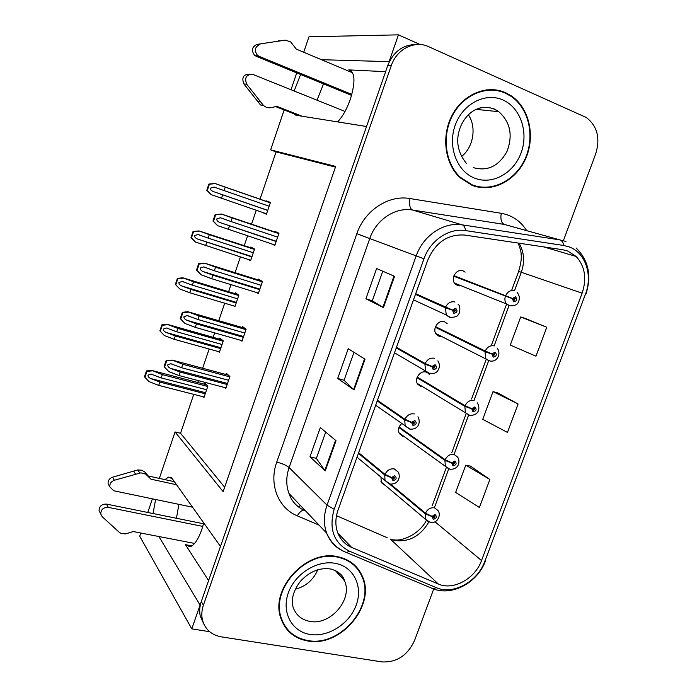 <?xml version="1.0" encoding="UTF-8"?>
<svg xmlns="http://www.w3.org/2000/svg" width="697" height="697" viewBox="0 0 697 697"><rect width="100%" height="100%" fill="white"/><g stroke="black" fill="none" stroke-linecap="round" stroke-linejoin="round"><path stroke-width="1.05" d="M203.751 522.924L201.764 529.65C198.114 539.705 194.175 545.429 189.959 546.823L185.437 544.653L208.586 580.584M337.653 121.897C342.636 116.556 346.862 109.037 350.33 99.34C355.627 81.749 355.113 71.93 348.788 69.892L351.34 70.972M401.533 423.732C398.457 426.817 397.734 430.119 399.364 433.639L402.866 436.313M427.348 372.625L426.172 372.128C420.256 370.02 413.879 379.037 417.66 384.169L420.918 386.591L422.182 386.809M447.16 323.547L444.468 321.726C438.352 319.374 431.913 329.089 436.2 334.22L439.162 336.337L440.765 336.607M465.126 272.135L462.956 270.793C456.605 268.162 450.14 278.687 454.984 283.775L457.598 285.561L459.689 285.875M380.971 477.157L381.285 482.62L385.554 485.626M300.625 74.492L294.125 90.993M293.446 113.559L295.92 115.249L366.544 126.505L220.479 546.413L172.255 478.7L168.543 477.123L164.893 479.623M323.53 83.884L317.013 100.185M420.108 44.538L398.423 34.85L389.1 61.65L321.448 59.698M303.726 52.249L308.954 36.81L398.423 34.85M140.803 533.022L139.714 536.22L191.788 628.877L209.623 631.682M158.89 536.524L200.074 605.074L191.788 628.877M155.597 499.496L153.052 513.532M159.308 478.412L175.052 431.957L223.127 491.62L335.684 166.426L270.645 149.872L284.176 109.934M291.015 89.747L296.73 72.897M147.764 512.461L152.39 498.825M429.317 374.437L427.792 372.904M193.757 394.363L180.549 433.264L175.052 431.957M335.449 167.097L276.073 151.894L260.025 199.185M256.252 210.276L251.539 224.173M247.548 235.926L244.238 245.666M240.404 256.966L235.072 272.675M231.003 284.655L228.607 291.712M224.704 303.204L218.762 320.698M214.632 332.887L213.125 337.313M209.161 348.997L202.627 368.251M198.418 380.64L197.791 382.479M276.073 151.894L270.645 149.872M358.572 570.425L357.866 568.674M180.549 433.264L224.652 487.229M218.483 351.584L219.372 352.351L223.284 340.868L219.834 338.045L219.468 339.108M233.643 305.87L234.906 306.758L238.853 295.162L235.237 292.766L234.941 293.637M248.472 259.554L250.589 260.722L254.571 249.021L250.789 247.06L250.563 247.731M262.569 212.446L266.42 214.249L270.445 202.435L266.489 200.91L266.332 201.381M203.297 396.811L203.986 397.517L207.854 386.147L204.57 382.897L204.151 384.143M240.909 340.38L241.99 341.225L246.102 329.228L242.277 326.396L241.92 327.433M256.679 292.548L258.317 293.576L262.473 281.457L258.465 279.096L258.178 279.915M271.499 243.854L274.81 245.457L279 233.216L274.81 231.326L274.601 231.935M225.026 387.637L225.828 388.395L229.897 376.519L226.255 373.226L225.828 374.481M266.507 213.988L262.508 212.62M385.615 71.669L348.788 69.892M176.454 518.28L178.885 504.358M505.499 92.649C487.064 84.328 463.322 94.043 452.257 114.97C441.044 135.793 444.721 163.595 459.994 177.674L472.061 185.332C491.89 193.156 515.902 180.959 525.643 158.663C535.592 136.49 529.432 108.079 511.345 95.89L505.499 92.649M495.924 90.444L491.35 89.564M338.045 556.781C306.959 548.809 269.687 588.547 280.865 618.274C285.352 630.916 294.291 638.478 307.673 640.961C340.781 647.679 376.415 604.9 362.196 575.949C357.561 565.737 349.502 559.342 338.045 556.781M284.393 625.941L286.85 628.572M356.211 566.739L357.186 568.586M359.112 570.364L360.61 573.736M567.707 251.025L576.158 256.47C584.975 266.332 586.961 278.573 582.117 293.184L481.522 560.545C475.136 578.754 453.25 590.821 438.317 584.008L351.689 547.424C345.12 544.566 340.485 539.713 337.766 532.874C335.161 525.738 335.248 518.159 338.028 510.117L427.766 260.129C435.555 242.329 447.875 233.974 464.725 235.063L562.845 249.761L567.707 251.025M569.231 246.93L563.76 245.492L465.613 230.602C449.077 227.753 430.302 240.334 423.976 258.805L334.168 509.263C328.644 529.014 333.785 543.007 349.598 551.249L436.313 587.658C453.137 595.282 477.689 581.69 484.868 561.251L585.393 294.352C592.955 275.289 585.541 252.697 569.231 246.93M416.475 44.556C403.084 44.486 393.509 51.473 387.759 65.518L201.276 601.607C199.577 606.599 199.237 611.443 200.274 616.139L203.925 624.233M500.559 90.88L501.762 91.385M489.869 479.475L465.753 465.152L455.638 492.43L479.397 507.477L489.869 479.475L470.405 466.11M546.779 327.268L520.703 316.943L510.274 345.085L535.967 356.176L546.779 327.268L525.242 318.424M518.098 403.981L493.014 391.627L482.742 419.333L507.46 432.428L518.098 403.981L497.614 392.838M563.394 240.648L595.717 153.81C600.448 138.119 597.294 126.009 586.264 117.471L428.629 46.673C414.724 40.008 396.715 49.025 391.278 65.649L203.419 605.144C201.703 610.163 201.372 615.033 202.409 619.755C204.979 629.252 211.269 634.941 221.289 636.849L381.965 661.897C396.689 662.594 407.527 655.511 414.488 640.639L433.717 588.982M383.428 307.569L365.916 298.76L376.615 268.537L394.563 276.317L383.428 307.569L382.914 307.29L394.023 276.082M325.255 470.893L309.965 456.805L320.315 427.566L336.015 440.696L325.255 470.893L324.828 470.414L335.545 440.304M354.093 389.928L337.705 378.436L348.23 348.709L365.036 359.208L354.093 389.928L353.623 389.553L364.531 358.903M337.705 378.436L344.091 380.231M353.998 352.316L344.083 380.257L353.623 389.553M309.965 456.805L316.377 458.356M325.699 432.07L316.36 458.408L324.828 470.414M365.916 298.76L372.276 300.799L382.914 307.29M493.014 391.627L497.832 392.89M520.703 316.943L525.46 318.494M465.753 465.152L470.623 466.154M372.268 300.808L382.766 271.203M495.166 89.817L497.728 90.749M356.585 567.872L354.477 565.006M475.215 186.395L479.78 186.883M227.161 384.5L180.166 372.076L170.704 368.425C168.561 367.441 167.594 366.247 167.794 364.862L170.817 363.738L181.629 367.746L182.797 364.278L172.368 360.122L166.208 360.427L164.631 364.731L164.117 366.666L168.813 371.597L178.998 375.544L226.002 387.889M358.415 453.32L384.753 475.014L391.575 477.715L392.969 480.625C396.471 479.675 397.072 478.029 394.772 475.676L391.653 477.497L394.755 477.584L393.509 479.144L392.951 477.976L391.575 477.715M391.653 477.497L384.988 474.369C387.105 470.17 390.215 468.367 394.328 468.933L398.187 472.017C400.862 476.53 398.597 484.737 390.12 484.023L385.005 480.521L384.753 475.014M358.633 452.71L384.988 474.369M229.775 376.868L182.797 364.278M228.616 380.266L181.629 367.746M180.166 372.076L178.998 375.544M172.595 360.349L166.661 360.889L164.562 367.145M166.661 360.889L166.208 360.427M205.258 393.788L159.831 382.069L150.796 378.549C148.749 377.608 147.825 376.467 148.017 375.134L150.883 374.071L161.225 377.922L162.34 374.603L152.39 370.604L146.527 370.874L145.02 374.995L144.532 376.842L148.992 381.59L158.724 385.38L204.151 397.029M389.423 483.979L425.24 513.828L431.974 516.538L433.281 519.326C436.644 518.359 437.237 516.756 435.059 514.525L432.053 516.329L435.006 516.346L433.813 517.888L433.29 516.773L431.974 516.538M432.053 516.329L425.475 513.201C427.54 509.124 430.546 507.329 434.475 507.817L438.073 510.587C439.903 513.419 439.659 516.529 437.35 519.918C435.642 521.966 433.342 522.828 430.467 522.523L425.51 519.3L425.24 513.828M390.459 484.075L425.475 513.201M207.741 386.469L162.34 374.603M206.634 389.728L161.225 377.922M159.831 382.069L158.724 385.38M152.591 370.83L146.928 371.335L144.932 377.312M146.928 371.335L146.527 370.874M243.331 337.313L196.432 323.87L186.892 320.263C184.74 319.287 183.764 318.102 183.964 316.699L187.162 315.567L197.904 319.496L199.089 315.994L187.737 311.725L182.353 312.308L180.235 318.616L184.984 323.478L195.256 327.363L242.164 340.728M377.225 400.914L404.73 419.925L411.631 422.521L413.016 425.518C416.51 424.63 417.12 422.957 414.837 420.509L411.709 422.304L414.776 422.399L413.556 424.02L413.007 422.818L411.631 422.521M413.548 424.011L414.715 422.304M411.709 422.304L404.966 419.272C407.1 415.037 410.211 413.26 414.314 413.94M377.452 400.296L404.966 419.272M245.98 329.603L199.089 315.994M244.804 333.027L197.904 319.496M196.432 323.87L195.256 327.363M188.8 312.117L182.823 312.709L180.706 319.017L180.235 318.616M182.823 312.709L182.353 312.308M180.706 319.017L184.984 323.478M259.667 289.647L212.855 275.167L203.245 271.612C201.076 270.654 200.091 269.46 200.3 268.049L203.672 266.907L214.345 270.75L215.539 267.212L204.927 263.231L198.654 263.71L196.519 270.079L201.32 274.871L211.67 278.704L258.482 293.106M396.253 347.925L424.935 364.191L431.931 366.674L433.29 369.767C436.784 368.94 437.402 367.249 435.137 364.697L432.009 366.456L435.033 366.561L433.848 368.243L433.299 367.014L431.931 366.674M434.004 368.277L434.998 366.517M432.009 366.456L425.179 363.529C427.331 359.26 430.441 357.517 434.536 358.293M396.48 347.298L425.179 363.529M432.82 366.744L433.299 367.014M262.333 281.858L215.539 267.212M261.148 285.317L214.345 270.75M212.855 275.167L211.67 278.704M205.179 263.388L199.15 264.032L197.016 270.41L196.519 270.079M199.15 264.032L198.654 263.71M197.016 270.41L201.32 274.871M276.16 241.51L219.773 222.474C217.577 221.515 216.593 220.33 216.802 218.902L220.365 217.76L230.96 221.507L232.162 217.934L221.454 214.049L215.12 214.615L212.96 221.045L217.56 225.636L274.966 244.995M415.482 294.343L445.383 307.795L452.466 310.174L453.808 313.354C457.293 312.587 457.92 310.879 455.672 308.231L452.545 309.947L453.86 310.453L455.516 310.069L454.366 311.82L453.825 310.54L452.466 310.174M454.671 311.855L455.498 310.043M415.673 293.82L450.872 309.294M452.545 309.947L445.627 307.124C447.796 302.82 450.915 301.113 454.993 302.001M415.717 293.707L445.627 307.124M452.205 309.817L453.825 310.54M278.852 233.643L232.162 217.934M277.659 237.137L230.96 221.507M229.452 225.967L228.25 229.54M221.724 214.171L215.652 214.868L213.482 221.315L212.96 221.045M215.652 214.868L215.12 214.615M213.482 221.315L217.821 225.767M220.644 348.605L175.304 335.954L166.2 332.486C164.143 331.545 163.211 330.404 163.403 329.062L166.426 327.982L176.707 331.772L177.831 328.418L167.01 324.297L161.887 324.846L159.874 330.875L164.379 335.553L174.18 339.3L219.529 351.88M398.928 427.592L444.93 460.395L451.734 463.008L453.033 465.875C456.396 464.96 456.988 463.348 454.827 461.022L451.813 462.791L454.749 462.825L453.573 464.42L453.05 463.27L451.734 463.008M453.268 464.263L454.47 462.547M451.813 462.791L445.156 459.759C447.247 455.646 450.253 453.878 454.174 454.47L457.554 457.014C460.36 460.813 459.393 469.621 450.009 469.255L445.348 466.319L444.93 460.395M399.146 427.008L445.156 459.759M223.162 341.225L177.831 328.418M222.047 344.501L176.707 331.772M175.304 335.954L174.18 339.3M168.012 324.689L162.314 325.246L160.293 331.284L159.874 330.875M160.293 331.284L164.379 335.553M236.187 302.986L190.926 289.386L181.76 285.97C179.687 285.038 178.746 283.897 178.946 282.546L182.135 281.457L192.346 285.169L193.478 281.78L182.701 277.798L177.395 278.373L175.365 284.463L179.922 289.081L189.793 292.766L235.063 306.297M417.006 377.678L464.838 406.342L471.73 408.851L473.01 411.814C476.365 410.96 476.966 409.322 474.823 406.9L471.808 408.642L474.701 408.686L473.551 410.341L473.045 409.156L471.73 408.851M473.376 410.263L474.457 408.451M471.808 408.642L465.073 405.706C467.173 401.559 470.179 399.825 474.091 400.505M417.233 377.086L465.073 405.706M238.722 295.537L193.478 281.78M237.599 298.847L192.346 285.169M190.926 289.386L189.793 292.766M183.59 278.103L177.848 278.713L175.81 284.803L175.365 284.463M177.848 278.713L177.395 278.373M175.81 284.803L179.922 289.081M251.878 256.94L197.469 239.001C195.378 238.086 194.437 236.945 194.629 235.577L197.992 234.488L208.133 238.104L209.283 234.689L199.081 230.934L193.052 231.456L191.004 237.599L195.378 242.007L250.737 260.277M435.285 327.242L484.973 351.68L491.951 354.085L493.215 357.125C496.56 356.333 497.179 354.677 495.044 352.159L492.03 353.867L493.293 354.337L494.879 353.928L493.764 355.636L493.258 354.425L491.951 354.085M493.703 355.618L494.643 353.71M486.654 351.689L489.216 352.769M492.03 353.867L485.217 351.027C487.334 346.845 490.339 345.146 494.243 345.93M435.503 326.64L485.217 351.027M492.43 354.015L493.258 354.425M254.44 249.413L209.283 234.689M253.299 252.758L208.133 238.104M206.704 242.373L205.563 245.78M199.316 231.064L193.531 231.718L191.475 237.877L191.004 237.599M193.531 231.718L193.052 231.456M191.475 237.877L195.613 242.147M267.718 210.442L213.326 191.57C211.226 190.664 210.276 189.523 210.477 188.146L214.014 187.049L224.077 190.586L225.236 187.136L214.955 183.468L208.865 184.069L206.8 190.281L211.217 194.646L266.568 213.813M453.756 276.265L512.408 298.682L513.654 301.81C517 301.069 517.618 299.396 515.51 296.783L512.495 298.455L513.741 298.961L515.283 298.525L514.203 300.302L513.715 299.048L512.408 298.682M453.956 275.69L513.741 298.961M514.247 300.311L515.039 298.333M453.852 275.968L513.715 299.048M512.495 298.455L505.595 295.72C507.73 291.503 510.735 289.839 514.621 290.727M453.974 275.655L505.595 295.72M270.305 202.853L225.236 187.136M269.155 206.225L224.077 190.586M222.631 194.899L221.48 198.34M215.199 183.564L209.37 184.269L207.288 190.49L206.8 190.281M209.37 184.269L208.865 184.069M207.288 190.49L211.461 194.751M351.584 95.384L256.165 56.265L259.084 56.335L351.854 94.417M345.024 111.442L253.011 74.483C246.355 74.274 244.255 77.506 246.703 84.198L263.431 105.395C265.653 107.425 268.197 108.166 271.046 107.634L276.962 106.371L302.176 116.242M299.022 115.746L275.742 106.632M263.431 105.395L260.521 104.968L243.88 83.919C241.423 77.428 243.445 74.196 249.927 74.204M260.626 101.954L257.724 101.553M352.673 72.828L296.303 49.13L290.736 41.968L285.404 40.121L257.08 44.381C252.044 46.682 251.164 50.262 254.422 55.141L256.165 56.265M259.084 56.335L257.332 55.202C254.048 50.297 254.945 46.682 260.007 44.373M285.404 40.121L257.08 44.381M278.129 40.783L281.205 40.74M147.015 475.18L145.037 472.174L150.944 479.179L145.751 474.143L140.89 472.836L114.343 480.268C111.093 481.522 109.595 483.727 109.856 486.881L113.768 490.766L192.555 507.207M202.801 526.409L108.218 507.355C103.417 507.259 100.926 509.472 100.743 514.003L102.171 516.669L119.623 532.647L121.6 533.597L125.591 533.911L133.232 531.558L194.611 543.442M108.218 507.355L106.493 504.097C101.727 504.001 99.253 506.196 99.07 510.692L100.324 513.184M106.493 504.097L203.533 523.769M148.94 476.147L174.381 481.688M176.541 484.729L150.944 479.179M145.037 472.174L141.779 470.214L137.779 469.944L112.565 477.192C109.342 478.43 107.861 480.625 108.113 483.762L109.812 486.602M137.779 469.944L139.714 472.941M133.597 471.076L135.506 474.082M505.325 93.137L511.136 96.369C529.023 108.436 535.104 136.551 525.259 158.489C515.606 180.54 491.847 192.599 472.235 184.853L460.316 177.299C445.191 163.377 441.549 135.863 452.632 115.249C463.575 94.531 487.072 84.903 505.325 93.137M475.363 185.916L470.876 184.844M468.384 114.77C476.853 127.237 473.385 147.476 461.397 156.598M486.637 89.808L491.333 90.087M337.888 557.225C349.241 559.761 357.212 566.095 361.804 576.21C375.857 604.865 340.58 647.182 307.83 640.526C294.596 638.069 285.753 630.593 281.309 618.1C270.236 588.686 307.116 549.341 337.888 557.225M351.732 562.74L354.146 565.363M317.788 569.745C313.397 579.895 305.913 586.386 295.319 589.218M284.803 625.662L282.642 622.761M185.437 544.653L191.945 545.908M438.317 584.008L390.407 539.129L394.746 540.515C409.069 542.283 420.422 536.132 428.821 522.07L380.902 481.714M336.494 515.684L387.157 537.718M582.117 293.184L521.312 272.283C524.946 261.654 524.188 251.957 519.038 243.201M334.168 509.263L327.041 505.168L416.161 255.965C423.14 235.542 443.937 221.655 462.216 224.852L559.909 239.899L565.955 241.493M509.951 225.924L504.236 224.417L412.476 210.015C395.356 206.983 376.119 219.633 369.828 238.374L289.107 467.556C286.031 476.635 285.988 485.26 288.967 493.432C291.485 500.943 296.417 506.501 303.735 510.108C301.54 510.335 299.405 512.251 297.34 515.858C278.199 508.148 268.659 484.171 276.753 462.076L356.838 233.722C364.644 210.363 388.673 194.663 409.949 198.549L501.248 213.299C512.06 215.26 520.537 221.019 526.671 230.568M563.76 245.492C563.132 242.39 561.843 240.526 559.909 239.899L504.236 224.417C501.335 222.979 500.333 219.276 501.248 213.299M356.838 233.722L423.976 258.805M344.135 551.51L344.187 551.571C335.867 547.964 330.012 541.804 326.632 533.092C323.513 524.327 323.652 515.013 327.041 505.168L289.107 467.556C286.511 465.387 282.39 463.557 276.753 462.076M349.598 551.249L346.505 552.521L433.081 588.756C452.257 596.475 477.706 582.553 485.469 560.876M409.949 198.549C409.052 204.77 409.897 208.595 412.476 210.015L462.216 224.852C463.949 225.471 465.082 227.379 465.613 230.602M436.313 587.658L433.081 588.756M431.478 588.085L430.554 587.719M484.868 561.251L585.393 294.352M319.069 525.129L297.34 515.858M391.278 65.649L387.759 65.518M203.419 605.144L201.276 601.607M351.689 547.424L337.923 533.275M481.522 560.545L434.98 521.774M434.431 507.643L448.729 468.915M454.087 454.409L468.584 415.124M474.004 400.453L488.667 360.724M494.147 345.886L508.976 305.695M514.517 290.684L521.312 272.283L518.646 271.394C520.912 263.771 521.731 258.082 521.103 254.309C521.312 252.532 520.319 248.777 518.124 243.061M300.346 505.412L298.691 507.085M227.518 383.472L170.704 368.425M388.882 483.701L357.021 457.188M228.407 375.169L172.368 360.122M205.615 392.725L150.796 378.549M206.46 384.761L152.39 370.604L206.443 384.744M243.602 336.538L186.892 320.263M409.514 429.021L405.149 425.945L404.73 419.925M244.813 328.27L188.565 311.925M259.842 289.133L203.245 271.612M429.038 373.426L425.579 370.778L424.935 364.191M261.75 281.039L204.927 263.231M276.247 241.258L219.773 222.474M449.426 317.309L446.307 315L445.383 307.795M278.939 233.39L221.454 214.049M220.932 347.777L166.2 332.486M449.077 469.029L398.945 432.785M222.012 339.831L167.803 324.497M236.388 302.393L181.76 285.97M469.551 415.351L465.457 412.781L464.838 406.342M237.912 294.543L183.363 277.946M251.992 256.592L197.469 239.001M488.763 360.767L485.835 358.659L484.973 351.68M254.571 249.038L199.081 230.934M267.753 210.346L213.326 191.57M509.08 305.739L506.492 303.944C504.872 301.836 504.489 299.309 505.351 296.373M270.331 202.775L214.955 183.468M246.703 84.198L243.88 83.919M114.343 480.268L112.565 477.192M473.263 167.602C487.569 171.619 498.834 166.182 507.067 151.293C513.053 135.131 510.274 121.931 498.747 111.694L494.312 109.176C489.721 107.225 484.929 106.807 479.945 107.904M502.859 99.95C520.502 107.573 528.77 132.264 521.156 152.713C513.794 173.265 492.3 185.228 474.648 178.153C456.901 171.401 447.457 146.579 455.193 125.268C462.669 103.853 485.339 92.021 502.859 99.95M335.283 570.512L344.51 580.775C343.229 575.443 338.759 571.54 331.084 569.074C320.036 567.297 309.851 571.313 300.546 581.132C293.341 590.681 290.876 599.455 293.149 607.444C296.016 615.129 301.566 619.772 309.799 621.367C330.474 625.801 353.152 599.159 344.51 580.775C342.549 576.131 339.334 572.638 334.856 570.294M335.658 563.411C353.823 566.896 363.172 586.447 356.219 605.074C349.537 623.754 328.182 637.494 310.026 634.436C291.782 631.665 281.3 612.201 288.331 592.859C295.092 573.474 317.597 559.647 335.658 563.411M171.375 477.741L168.543 477.123M390.738 539.208L390.303 539.086M576.158 256.47L543.695 246.895M288.967 493.432L326.632 533.092C330.692 542.397 337.322 548.87 346.505 552.521M585.794 294.509C591.858 275.96 588.634 260.451 576.123 247.984M202.409 619.755L200.274 616.139M303.735 510.108L305.539 510.875M432.184 505.822L446.341 467.443M451.743 452.789L466.18 413.652M471.564 399.041L486.166 359.46M491.612 344.684L506.379 304.65M511.894 289.699L518.646 271.394M393.796 539.8C402.944 541.7 420.256 533.135 426.285 520.459M510.3 95.811L511.345 95.89M394.241 477.166L394.755 477.584M172.168 364.104L170.817 363.738M434.571 515.98L435.006 516.346M152.103 374.385L150.883 374.071M417.939 416.762C420.718 421.38 419.211 429.814 409.958 429.125L375.674 405.253M414.184 421.99L414.776 422.399M188.608 315.985L187.162 315.567M437.873 360.819C440.016 364.392 439.894 367.798 437.524 371.039C436.235 372.965 433.734 373.819 430.005 373.592L394.493 352.813M434.353 366.186L435.033 366.561M205.38 267.439L203.672 266.907M457.981 304.171C460.874 305.739 459.933 313.65 458.164 314.669C457.807 316.351 455.176 317.266 450.279 317.414L446.307 315L413.504 299.867M454.766 309.729L455.516 310.069M223.101 218.675L220.365 217.76M454.235 462.468L454.749 462.825M167.707 328.348L166.426 327.982M477.218 402.805C480.137 406.743 480.015 415.534 469.761 415.395L417.215 383.385M474.126 408.346L474.701 408.686M183.555 281.893L182.135 281.457M497.057 347.934C501.735 354.085 496.856 362.693 489.721 360.924L435.721 333.488M494.243 353.614L494.879 353.928M199.847 235.089L197.992 234.488M517.078 292.4C519.666 295.537 520.032 298.856 518.202 302.376C517.462 304.676 514.7 305.835 509.908 305.844L506.492 303.944L454.47 283.087M514.595 298.255L515.283 298.525M219.398 188.922L214.014 187.049M257.332 55.202L254.422 55.141M109.856 486.881L108.113 483.762M100.743 514.003L99.07 510.692M476.06 109.359L498.747 111.694L494.8 109.176C478.682 103.322 467.086 113.027 461.283 124.946C455.237 138.651 456.918 151.441 466.337 163.316M460.316 177.299L459.384 177.09M281.309 618.1L280.464 616.941"/></g></svg>

